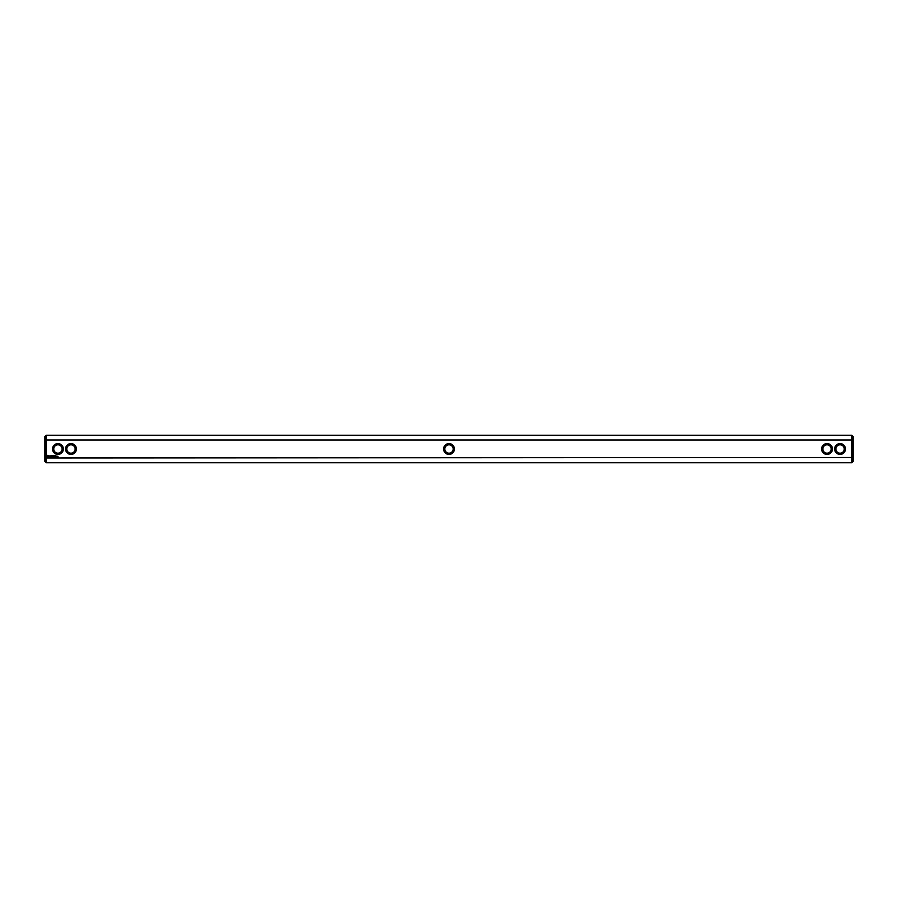 <?xml version="1.0" encoding="UTF-8"?>
<svg xmlns="http://www.w3.org/2000/svg" width="898" height="898" viewBox="0 0 898 898"><rect width="100%" height="100%" fill="white"/><g stroke="black" fill="none" stroke-linecap="round" stroke-linejoin="round"><path stroke-width="1.35" d="M46.146 435.238L46.146 440.02L44.9 440.491L44.9 436.484L46.146 435.238L851.854 435.238L851.854 440.02L46.146 440.02L46.146 457.98L853.1 457.509L853.1 461.516L851.854 462.762L851.854 440.02L853.1 440.491L853.1 436.484L851.854 435.238M46.146 462.762L44.9 461.516L44.9 457.509L46.146 457.98L46.146 462.762L851.854 462.762M834.646 449A5.422 5.422 0 0 0 842.773 453.692A5.422 5.422 0 0 0 842.773 444.308A5.422 5.422 0 0 0 834.646 449M821.603 449A5.422 5.422 0 0 0 829.741 453.692A5.422 5.422 0 0 0 829.741 444.308A5.422 5.422 0 0 0 821.603 449M449 443.578A5.422 5.422 0 0 0 443.578 449A5.422 5.422 0 0 0 449 454.422A5.422 5.422 0 0 0 454.422 449A5.422 5.422 0 0 0 449 443.578M57.786 456.24L58.157 457.06L57.786 456.24M57.225 456.24L57.225 456.88L57.225 456.24M57.045 456.813L56.608 456.24L57.045 456.813M55.901 455.735L55.205 455.802L55.261 456.88L55.968 456.813L55.328 456.756L55.901 455.735M54.868 455.735L54.868 456.88L54.868 455.735M54.531 455.735L53.835 455.802L53.902 456.88L54.531 455.735M53.453 455.769L53.061 456.442L52.544 455.802L52.612 456.88L52.668 456.027L53.577 456.813L53.453 455.769M51.613 455.735L51.556 456.813L52.252 456.88L51.68 455.858L52.32 455.802L51.613 455.735M50.557 455.858L50.939 456.88L51.388 455.802L50.557 455.858M49.547 455.892L50.266 456.476L49.603 456.745L50.389 456.723L49.671 456.139L50.333 455.87L49.547 455.892M47.65 455.342L47.055 456.678L48.391 457.273L48.986 455.937L47.65 455.342M76.397 449A5.422 5.422 0 0 0 68.259 444.308A5.422 5.422 0 0 0 68.259 453.692A5.422 5.422 0 0 0 76.397 449M63.354 449A5.422 5.422 0 0 0 55.227 444.308A5.422 5.422 0 0 0 55.227 453.692A5.422 5.422 0 0 0 63.354 449M853.1 440.491L853.1 457.509M44.9 457.509L44.9 440.491M449 444.824A4.176 4.176 0 0 0 444.824 449A4.176 4.176 0 0 0 449 453.176A4.176 4.176 0 0 0 453.176 449A4.176 4.176 0 0 0 449 444.824M75.14 449A4.176 4.176 0 0 0 68.888 445.386A4.176 4.176 0 0 0 68.888 452.614A4.176 4.176 0 0 0 75.14 449M822.86 449A4.176 4.176 0 0 0 829.112 452.614A4.176 4.176 0 0 0 829.112 445.386A4.176 4.176 0 0 0 822.86 449M835.892 449A4.176 4.176 0 0 0 842.156 452.614A4.176 4.176 0 0 0 842.156 445.386A4.176 4.176 0 0 0 835.892 449M62.108 449A4.176 4.176 0 0 0 55.844 445.386A4.176 4.176 0 0 0 55.844 452.614A4.176 4.176 0 0 0 62.108 449M48.021 455.791L48.021 456.813L48.021 455.791"/></g></svg>
